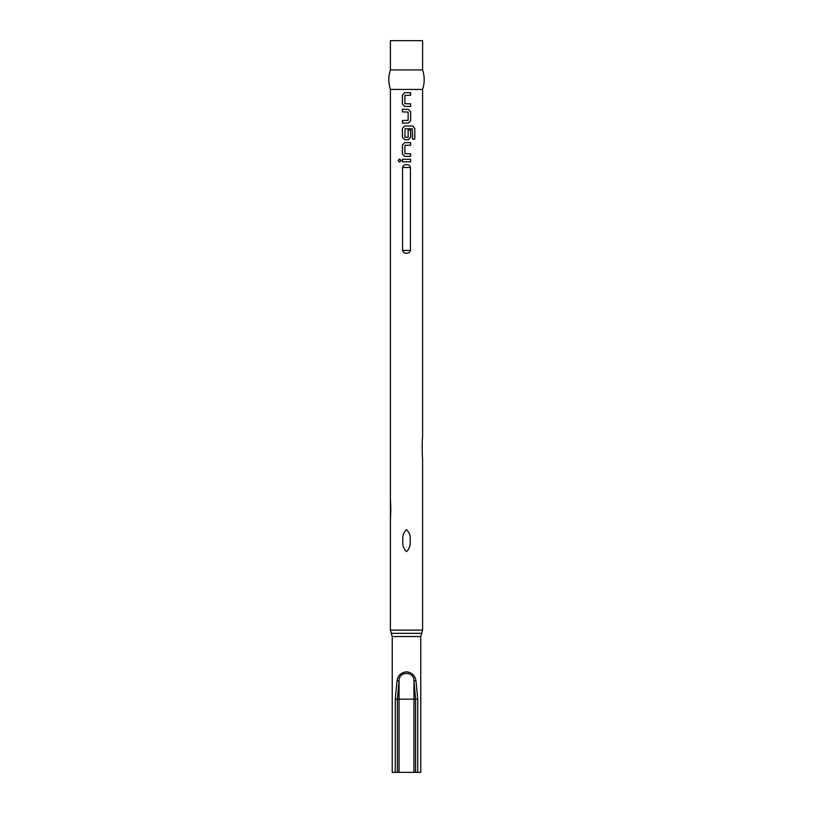 <?xml version="1.0" encoding="UTF-8"?>
<svg xmlns="http://www.w3.org/2000/svg" width="813" height="813" viewBox="0 0 813 813"><rect width="100%" height="100%" fill="white"/><g stroke="black" fill="none" stroke-linecap="round" stroke-linejoin="round"><path stroke-width="1.22" d="M399.65 158.972L398.319 160.557L399.65 162.143M401.063 160.557L399.59 158.962L398.197 160.557L399.6 162.143L401.063 160.557M406.5 551.62C403.533 548.816 402.303 545.157 402.811 540.645C402.313 536.113 403.543 532.454 406.5 529.67C409.457 532.474 410.697 536.133 410.189 540.645C410.687 545.157 409.457 548.816 406.5 551.62M406.5 253.209C404.386 253.26 403.075 252.325 402.567 250.404L402.567 167.478C403.075 165.567 404.386 164.633 406.5 164.673C408.614 164.622 409.925 165.557 410.433 167.478L410.433 250.404C409.925 252.315 408.614 253.25 406.5 253.209M402.384 161.838L410.656 161.838L410.656 159.277L402.384 159.277L402.384 161.838M404.732 156.37L410.656 156.37L410.656 153.809L404.894 153.637L404.894 145.364L410.656 145.192L410.656 142.631L404.732 142.631L402.384 145.019L402.384 153.982L404.732 156.37M404.732 139.724L408.309 139.724L410.656 137.336L410.656 129.999L408.136 129.999L408.136 137.275L404.894 137.275L405.067 128.82L412.354 128.82L412.516 139.125L414.803 139.125L414.803 128.373L412.669 125.985L404.732 125.985L402.384 128.373L402.384 137.336L404.732 139.724M402.384 123.078L408.309 123.078L410.656 120.69L410.656 111.727L408.309 109.338L402.384 109.338L402.384 111.899L408.136 112.072L408.136 120.344L402.384 120.517L402.384 123.078M404.732 106.432L410.656 106.432L410.656 103.871L404.894 103.698L404.894 95.426L410.656 95.253L410.656 92.692L404.732 92.692L402.384 95.08L402.384 104.044L404.732 106.432M390.403 498.694L390.403 89.43L422.597 89.43L422.597 436.744C422.049 441.733 422.049 453.735 422.597 458.695C422.049 453.745 422.059 441.662 422.597 436.744M390.829 509.67L390.403 498.694L390.403 520.645L390.829 509.67M390.403 89.43C388.289 82.926 388.289 76.422 390.403 69.918L422.597 69.918C424.711 76.422 424.711 82.926 422.597 89.43M390.403 69.918L390.403 40.65L422.597 40.65L422.597 69.918M420.768 636.538L392.232 636.538L392.232 772.35L395.25 772.35L395.25 699.18L397.049 680.755C397.974 675.43 401.124 672.453 406.5 671.812C411.866 672.453 415.016 675.43 415.951 680.755L417.75 699.18L417.75 772.35L420.768 772.35L420.768 636.538L422.597 630.116L422.597 458.695M417.75 772.35L415.585 772.35L415.585 699.18L413.949 680.938C414.122 670.908 398.848 670.969 399.051 680.938L397.415 699.18L397.415 772.35L395.25 772.35M397.415 772.35L415.585 772.35M395.25 699.18L413.949 699.18L413.949 680.938L415.951 680.755M399.051 772.35L399.051 680.938L397.049 680.755M402.445 159.277L402.445 161.838M410.585 161.838L410.585 159.277M404.752 142.631L402.445 145.019L402.445 153.982L404.752 156.37M410.585 156.37L410.585 153.809M410.585 145.192L410.585 142.631M414.681 139.125L414.803 128.373M414.681 128.373L412.577 125.985M404.752 125.985L402.445 128.373L402.445 137.336L404.752 139.724M408.278 139.724L410.585 137.336L410.585 129.999M408.278 123.078L410.656 120.69M410.585 120.69L410.656 111.727M410.585 111.727L408.278 109.338M402.445 109.338L402.445 111.899M402.445 120.517L402.445 123.078M404.752 92.692L402.445 95.08L402.445 104.044L404.752 106.432M410.585 106.432L410.585 103.871M410.585 95.253L410.585 92.692M392.232 636.538L390.403 630.116L422.597 630.116M391.317 633.327L421.683 633.327M413.949 772.35L413.949 699.18L417.75 699.18M402.567 167.478L410.433 167.478M410.433 250.404L402.567 250.404M390.403 630.116L390.403 520.645"/></g></svg>
